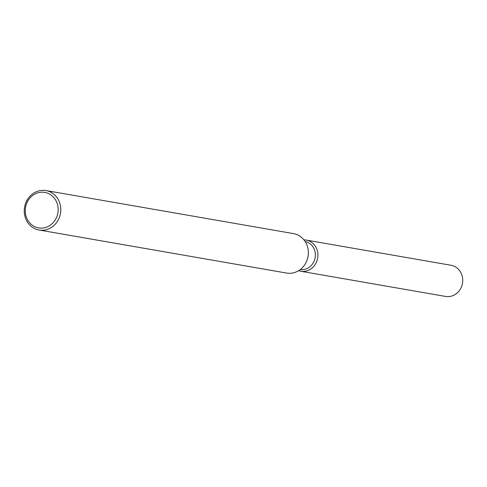 <?xml version="1.0" encoding="UTF-8"?>
<svg xmlns="http://www.w3.org/2000/svg" width="487" height="487" viewBox="0 0 487 487"><rect width="100%" height="100%" fill="white"/><g stroke="black" fill="none" stroke-linecap="round" stroke-linejoin="round"><path stroke-width="0.73" d="M305.142 241.515A14.239 12.954 99.9 0 1 315.314 253.751A14.239 12.954 99.9 0 1 307.364 268.41A14.239 12.954 99.9 0 1 300.266 269.555M303.973 239.89A15.815 14.391 99.9 0 1 317.694 252.345A15.815 14.391 99.9 0 1 309.038 270.042A15.815 14.391 99.9 0 1 298.622 270.687A15.815 14.391 99.9 0 0 300.783 271.253A15.815 14.391 99.9 0 0 309.038 270.042A15.815 14.391 99.9 0 0 317.853 253.557A15.815 14.391 99.9 0 0 306.201 240.085A15.815 14.391 99.9 0 0 303.973 239.89M45.961 190.569L293.503 233.614A20.022 18.22 99.9 0 1 308.253 250.659A20.022 18.22 99.9 0 1 297.094 271.527A20.022 18.22 99.9 0 1 286.642 273.067L39.1 230.022A20.022 18.22 99.9 0 1 24.35 212.971A20.022 18.22 99.9 0 1 35.514 192.109A20.022 18.22 99.9 0 1 45.961 190.569A20.022 18.22 99.9 0 1 60.711 207.614A20.022 18.22 99.9 0 1 49.546 228.482A20.022 18.22 99.9 0 1 39.1 230.022M35.393 193.783A18.019 16.4 99.9 0 1 56.9 202.726A18.019 16.4 99.9 0 1 48.03 226.522A18.019 16.4 99.9 0 1 26.523 217.579A18.019 16.4 99.9 0 1 35.393 193.783M306.201 240.085L450.999 265.263A15.815 14.391 99.9 0 1 462.65 278.734A15.815 14.391 99.9 0 1 453.835 295.219A15.815 14.391 99.9 0 1 445.581 296.431L300.783 271.253"/></g></svg>
